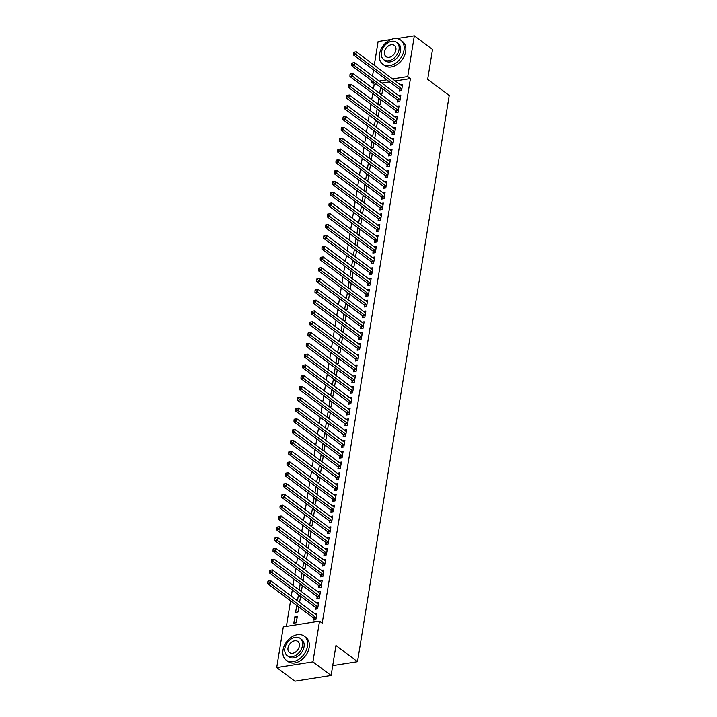 <?xml version="1.0" encoding="UTF-8"?>
<svg xmlns="http://www.w3.org/2000/svg" width="717" height="717" viewBox="0 0 717 717"><rect width="100%" height="100%" fill="white"/><g stroke="black" fill="none" stroke-linecap="round" stroke-linejoin="round"><path stroke-width="1.08" d="M376.093 83.952L374.211 84.248L373.467 88.845M372.706 93.524L371.72 99.636M370.958 104.315L369.972 110.436M369.21 115.105L368.224 121.227M367.462 125.905L366.468 132.018M365.715 136.696L364.72 142.817M363.967 147.487L362.972 153.608M362.219 158.278L361.225 164.399M360.472 169.078L359.477 175.19M358.724 179.868L357.729 185.99M356.976 190.659L355.982 196.781M355.229 201.45L354.234 207.571M353.481 212.25L352.486 218.362M351.733 223.041L350.738 229.162M349.986 233.832L348.991 239.953M348.238 244.622L347.243 250.744M346.49 255.422L345.495 261.535M344.734 266.213L343.748 272.335M342.986 277.004L342 283.125M341.238 287.795L340.252 293.916M339.491 298.595L338.505 304.707M337.743 309.385L336.757 315.507M335.995 320.176L335.009 326.298M334.247 330.967L333.262 337.089M332.5 341.767L331.514 347.879M330.752 352.558L329.766 358.679M329.004 363.349L328.01 369.47M327.257 374.14L326.262 380.261M325.509 384.939L324.514 391.052M323.761 395.73L322.767 401.852M322.014 406.521L321.019 412.642M320.266 417.312L319.271 423.433M318.518 428.112L317.523 434.224M316.771 438.903L315.776 445.024M315.023 449.693L314.028 455.815M313.275 460.484L312.28 466.606M311.528 471.284L310.533 477.397M309.78 482.075L308.785 488.196M308.023 492.866L307.037 498.987M306.276 503.657L305.29 509.778M304.528 514.456L303.542 520.569M302.78 525.247L301.794 531.369M301.032 536.038L300.047 542.16M299.285 546.838L298.299 552.95M297.537 557.629L296.551 563.741M295.789 568.42L294.804 574.541M294.042 579.211L293.056 585.332M292.294 590.01L291.299 596.123M290.546 600.801L286.406 626.371M374.211 84.248L371.514 82.231L371.764 80.716M372.517 76.038L373.512 69.916M374.265 65.247L378.11 41.541L391.061 39.507M396.725 38.619L414.327 35.85L432.512 49.455L427.673 79.354L449.218 95.478L357.514 661.683L335.959 645.56L331.12 675.459L294.902 681.15L276.717 667.545L283.305 626.855L319.531 621.164L312.935 661.854L276.717 667.545M332.724 665.582L357.514 661.683M378.737 104.888L380.207 104.655L381.005 99.726M377.886 104.252L378.809 98.57L379.338 98.48M397.621 100.219L397.335 101.966L399.781 101.581L400.83 95.101L398.491 95.478M375.233 126.479L376.712 126.246L377.509 121.316M374.391 125.842L375.314 120.151L375.842 120.071M394.126 121.809L393.839 123.548L396.286 123.172L397.335 116.692L394.995 117.059M371.738 148.06L373.216 147.827L374.014 142.898M370.895 147.433L371.818 141.742L372.347 141.652M390.631 143.391L390.344 145.139L392.791 144.753L393.839 138.282L391.5 138.65M368.242 169.651L369.721 169.418L370.519 164.489M367.4 169.015L368.314 163.324L368.852 163.243M387.135 164.982L386.848 166.72L389.295 166.344L390.344 159.864L388.005 160.232M364.747 191.233L366.217 191L367.023 186.07M363.904 190.605L364.819 184.914L365.356 184.834M383.64 186.563L383.353 188.311L385.8 187.926L386.848 181.455L384.509 181.822M361.251 212.824L362.721 212.59L363.519 207.661M360.409 212.187L361.323 206.496L361.861 206.415M380.135 208.154L379.858 209.902L382.304 209.516L383.353 203.036L381.014 203.404M357.756 234.405L359.226 234.181L360.024 229.243M356.905 233.778L357.828 228.087L358.366 228.006M376.64 229.736L376.362 231.483L378.809 231.098L379.858 224.627L377.518 224.995M354.261 255.996L355.731 255.763L356.528 250.833M353.409 255.36L354.332 249.668L354.87 249.588M373.145 251.326L372.867 253.074L375.314 252.689L376.362 246.209L374.023 246.576M350.765 277.578L352.235 277.354L353.033 272.415M349.914 276.95L350.837 271.259L351.366 271.178M369.649 272.908L369.372 274.656L371.818 274.27L372.867 267.8L370.528 268.167M347.27 299.168L348.74 298.935L349.538 294.006M346.419 298.532L347.342 292.841L347.87 292.76M366.154 294.499L365.867 296.246L368.323 295.861L369.372 289.381L367.032 289.749M343.775 320.75L345.244 320.526L346.042 315.588M342.923 320.123L343.846 314.431L344.375 314.351M362.659 316.08L362.372 317.828L364.819 317.443L365.867 310.972L363.537 311.339M340.279 342.341L341.749 342.108L342.547 337.178M339.428 341.704L340.351 336.013L340.88 335.932M359.163 337.671L358.876 339.419L361.323 339.033L362.372 332.554L360.033 332.921M336.775 363.922L338.254 363.698L339.051 358.769M335.932 363.295L336.856 357.604L337.384 357.523M355.668 359.253L355.381 361.001L357.828 360.615L358.876 354.144L356.537 354.512M333.28 385.513L334.758 385.28L335.556 380.351M332.437 384.877L333.36 379.185L333.889 379.105M352.172 380.844L351.886 382.591L354.332 382.206L355.381 375.726L353.042 376.093M329.784 407.095L331.263 406.871L332.061 401.941M328.942 406.467L329.856 400.776L330.394 400.695M348.677 402.425L348.39 404.173L350.837 403.788L351.886 397.317L349.546 397.684M326.289 428.685L327.759 428.452L328.565 423.523M325.446 428.049L326.36 422.358L326.898 422.277M345.173 424.016L344.895 425.764L347.342 425.378L348.39 418.898L346.051 419.266M322.793 450.267L324.263 450.043L325.061 445.114M321.942 449.64L322.865 443.948L323.403 443.868M341.677 445.598L341.4 447.345L343.846 446.96L344.895 440.489L342.556 440.856M319.298 471.858L320.768 471.625L321.566 466.695M318.447 471.221L319.37 465.53L319.907 465.45M338.182 467.188L337.904 468.936L340.351 468.551L341.4 462.071L339.06 462.438M315.803 493.439L317.272 493.215L318.07 488.286M314.951 492.812L315.874 487.121L316.412 487.04M334.687 488.77L334.409 490.518L336.856 490.132L337.904 483.661L335.565 484.029M312.307 515.03L313.777 514.797L314.575 509.868M311.456 514.394L312.379 508.712L312.908 508.622M331.191 510.361L330.913 512.108L333.36 511.723L334.409 505.243L332.07 505.61M308.812 536.612L310.282 536.388L311.079 531.458M307.96 535.984L308.884 530.293L309.412 530.213M327.696 531.942L327.409 533.69L329.865 533.305L330.913 526.834L328.574 527.201M305.317 558.202L306.786 557.969L307.584 553.04M304.465 557.566L305.388 551.884L305.917 551.794M324.201 553.533L323.914 555.281L326.36 554.895L327.409 548.415L325.07 548.783M301.821 579.784L303.291 579.56L304.089 574.631M300.97 579.157L301.893 573.466L302.422 573.385M320.705 575.115L320.418 576.862L322.865 576.477L323.914 570.006L321.575 570.373M298.317 601.375L299.796 601.142L300.593 596.212M297.474 600.738L298.397 595.056L298.926 594.967M317.21 596.705L316.923 598.453L319.37 598.068L320.418 591.588L318.079 591.955M293.845 623.118L296.3 622.732L297.349 616.253L294.902 616.638L293.845 623.118M313.714 618.287L313.428 620.035L315.874 619.649L316.923 613.178L314.584 613.546M319.531 621.164L322.22 623.181L410.429 78.556L395.246 80.94M389.456 81.855L381.883 83.047M315.462 607.496L315.175 609.244L317.622 608.858L318.671 602.379L316.331 602.746M298.774 607.433L296.65 605.847L295.601 612.318L298.048 611.933L298.846 607.003M296.65 605.847L297.179 605.757M318.957 585.914L318.671 587.653L321.117 587.277L322.166 580.797L319.827 581.164M300.065 590.584L301.543 590.351L302.341 585.422M299.222 589.948L300.145 584.256L300.674 584.176M322.453 564.324L322.166 566.072L324.613 565.686L325.661 559.206L323.322 559.574M303.569 568.993L305.039 568.76L305.836 563.831M302.717 568.357L303.641 562.675L304.169 562.585M325.948 542.733L325.661 544.481L328.108 544.095L329.166 537.625L326.827 537.992M307.064 547.412L308.534 547.179L309.332 542.249M306.213 546.775L307.136 541.084L307.665 541.003M329.444 521.151L329.157 522.899L331.613 522.514L332.661 516.034L330.322 516.401M310.56 525.821L312.029 525.588L312.827 520.659M309.708 525.185L310.631 519.502L311.16 519.413M332.939 499.561L332.661 501.308L335.108 500.923L336.156 494.452L333.817 494.82M314.055 504.239L315.525 504.006L316.322 499.077M313.204 503.603L314.127 497.912L314.664 497.831M336.434 477.979L336.156 479.727L338.603 479.341L339.652 472.862L337.313 473.229M317.55 482.649L319.02 482.416L319.818 477.486M316.699 482.012L317.622 476.33L318.16 476.24M339.93 456.388L339.652 458.136L342.099 457.751L343.147 451.28L340.808 451.647M321.046 461.067L322.516 460.834L323.313 455.904M320.194 460.431L321.117 454.739L321.655 454.659M343.425 434.807L343.147 436.554L345.594 436.169L346.643 429.689L344.303 430.057M324.541 439.476L326.011 439.243L326.809 434.314M323.699 438.84L324.613 433.158L325.151 433.068M346.929 413.216L346.643 414.964L349.089 414.578L350.138 408.107L347.799 408.475M328.036 417.894L329.506 417.661L330.313 412.732M327.194 417.258L328.108 411.567L328.646 411.486M350.425 391.634L350.138 393.382L352.585 392.997L353.633 386.517L351.294 386.884M331.532 396.304L333.011 396.071L333.808 391.141M330.689 395.667L331.613 389.985L332.141 389.896M353.92 370.044L353.633 371.791L356.08 371.406L357.129 364.935L354.79 365.303M335.027 374.722L336.506 374.489L337.304 369.56M334.185 374.086L335.108 368.395L335.637 368.314M357.416 348.462L357.129 350.21L359.575 349.824L360.624 343.344L358.285 343.712M338.532 353.131L340.001 352.898L340.799 347.969M337.68 352.495L338.603 346.813L339.132 346.723M360.911 326.871L360.624 328.619L363.071 328.234L364.119 321.763L361.78 322.13M342.027 331.55L343.497 331.317L344.294 326.387M341.175 330.913L342.099 325.222L342.627 325.142M364.406 305.29L364.119 307.037L366.575 306.652L367.624 300.172L365.285 300.54M345.522 309.959L346.992 309.726L347.79 304.797M344.671 309.323L345.594 303.641L346.123 303.551M367.902 283.699L367.624 285.447L370.071 285.061L371.119 278.59L368.78 278.958M349.018 288.377L350.488 288.144L351.285 283.215M348.166 287.741L349.089 282.05L349.618 281.969M371.397 262.117L371.119 263.865L373.566 263.48L374.615 257L372.275 257.367M352.513 266.787L353.983 266.554L354.781 261.624M351.662 266.15L352.585 260.468L353.123 260.379M374.892 240.527L374.615 242.274L377.061 241.889L378.11 235.418L375.771 235.785M356.008 245.205L357.478 244.972L358.276 240.043M355.157 244.569L356.08 238.878L356.618 238.797M378.388 218.945L378.11 220.693L380.557 220.307L381.605 213.827L379.266 214.195M359.504 223.614L360.974 223.381L361.771 218.452M358.652 222.978L359.575 217.296L360.113 217.206M381.883 197.354L381.605 199.102L384.052 198.717L385.101 192.246L382.761 192.613M362.999 202.033L364.469 201.8L365.267 196.87M362.157 201.396L363.071 195.705L363.609 195.624M385.387 175.773L385.101 177.52L387.547 177.135L388.596 170.655L386.257 171.022M366.495 180.442L367.964 180.209L368.771 175.28M365.652 179.806L366.566 174.123L367.104 174.034M388.883 154.182L388.596 155.93L391.043 155.544L392.091 149.073L389.752 149.441M369.99 158.86L371.469 158.627L372.266 153.698M369.147 158.224L370.071 152.533L370.599 152.452M392.378 132.6L392.091 134.348L394.538 133.962L395.587 127.483L393.248 127.85M373.485 137.27L374.964 137.037L375.762 132.107M372.643 136.633L373.566 130.951L374.095 130.861M395.874 111.01L395.587 112.757L398.034 112.372L399.082 105.901L396.743 106.268M376.99 115.688L378.459 115.455L379.257 110.526M376.138 115.052L377.061 109.36L377.59 109.28M399.369 89.428L399.082 91.176L401.529 90.79L402.578 84.31L400.238 84.678M380.485 94.097L381.955 93.864L382.753 88.935M379.634 93.461L380.557 87.779L381.085 87.689M414.327 35.85L407.74 76.54L392.558 78.924M386.768 79.838L379.185 81.03M373.396 81.935L371.514 82.231M331.12 675.459L312.935 661.854M410.429 78.556L407.74 76.54M297.026 618.233L294.902 616.638M300.522 596.643L298.397 595.056M302.269 585.852L300.145 584.256M304.017 575.061L301.893 573.466M305.765 564.261L303.641 562.675M307.512 553.47L305.388 551.884M309.26 542.679L307.136 541.084M311.008 531.889L308.884 530.293M312.755 521.089L310.631 519.502M314.503 510.298L312.379 508.712M316.251 499.507L314.127 497.912M317.998 488.716L315.874 487.121M319.746 477.916L317.622 476.33M321.503 467.126L319.37 465.53M323.25 456.335L321.117 454.739M324.998 445.544L322.865 443.948M326.746 434.744L324.613 433.158M328.494 423.953L326.36 422.358M330.241 413.162L328.108 411.567M331.989 402.371L329.856 400.776M333.737 391.572L331.613 389.985M335.484 380.781L333.36 379.185M337.232 369.99L335.108 368.395M338.98 359.199L336.856 357.604M340.727 348.399L338.603 346.813M342.475 337.608L340.351 336.013M344.223 326.818L342.099 325.222M345.97 316.027L343.846 314.431M347.718 305.227L345.594 303.641M349.466 294.436L347.342 292.841M351.213 283.645L349.089 282.05M352.961 272.845L350.837 271.259M354.709 262.055L352.585 260.468M356.457 251.264L354.332 249.668M358.213 240.473L356.08 238.878M359.961 229.673L357.828 228.087M361.709 218.882L359.575 217.296M363.456 208.091L361.323 206.496M365.204 197.3L363.071 195.705M366.952 186.501L364.819 184.914M368.699 175.71L366.566 174.123M370.447 164.919L368.314 163.324M372.195 154.128L370.071 152.533M373.942 143.328L371.818 141.742M375.69 132.537L373.566 130.951M377.438 121.747L375.314 120.151M379.185 110.956L377.061 109.36M380.933 100.156L378.809 98.57M382.681 89.365L380.557 87.779M316.161 617.902L316.072 617.767A1.201 0.681 81.1 0 0 315.83 617.498L270.237 583.387L270.676 580.689L316.269 614.801A1.201 0.681 81.1 0 0 316.529 614.917L316.645 614.926M314.709 619.838L313.625 618.153A1.201 0.681 81.1 0 0 313.383 617.884L267.791 583.772L270.237 583.387L268.758 582.043L268.938 580.958L267.952 581.12L267.782 582.195L268.758 582.043M267.782 582.195L267.791 583.772M270.676 580.689L268.938 580.958M317.909 607.111L317.819 606.976A1.201 0.681 81.1 0 0 317.577 606.707L271.985 572.596L272.424 569.898L318.016 604.01A1.201 0.681 81.1 0 0 318.276 604.117L318.393 604.126M316.457 609.047L315.372 607.362A1.201 0.681 81.1 0 0 315.13 607.093L269.538 572.982L271.985 572.596L270.506 571.252L270.685 570.167L269.7 570.32L269.529 571.404L270.506 571.252M269.529 571.404L269.538 572.982M272.424 569.898L270.685 570.167M319.657 596.32L319.567 596.177A1.201 0.681 81.1 0 0 319.325 595.917L273.733 561.805L274.172 559.108L319.764 593.219A1.201 0.681 81.1 0 0 320.033 593.326L320.14 593.335M318.205 598.247L317.12 596.562A1.201 0.681 81.1 0 0 316.878 596.302L271.286 562.191L273.733 561.805L272.254 560.452L272.433 559.377L271.456 559.529L271.277 560.604L272.254 560.452M271.277 560.604L271.286 562.191M274.172 559.108L272.433 559.377M307.476 646.259A15.012 10.719 -53.2 0 0 304.232 636.167A15.012 10.719 -53.2 0 0 291.649 637.019A15.012 10.719 -53.2 0 0 283 650.104A15.012 10.719 -53.2 0 0 286.244 660.205A15.012 10.719 -53.2 0 0 298.819 659.344A15.012 10.719 -53.2 0 0 307.476 646.259M286.244 660.205L287.929 661.468A15.012 10.719 -53.2 0 0 300.504 660.608A15.012 10.719 -53.2 0 0 309.152 647.523A15.012 10.719 -53.2 0 0 305.917 637.422L304.232 636.167M300.163 638.372L301.714 639.528A10.809 7.717 126.8 0 1 304.044 646.797A10.809 7.717 126.8 0 1 297.815 656.225A10.809 7.717 126.8 0 1 288.763 656.844L287.212 655.679A10.809 7.717 -53.2 0 0 296.264 655.06A10.809 7.717 -53.2 0 0 302.493 645.641A10.809 7.717 -53.2 0 0 300.163 638.372A10.809 7.717 -53.2 0 0 291.102 638.99A10.809 7.717 -53.2 0 0 284.873 648.41A10.809 7.717 -53.2 0 0 287.212 655.679M288.01 647.917A6.964 4.974 -53.2 0 0 289.516 652.604A6.964 4.974 -53.2 0 0 295.35 652.201A6.964 4.974 -53.2 0 0 299.365 646.134A6.964 4.974 -53.2 0 0 297.86 641.446A6.964 4.974 -53.2 0 0 292.025 641.849A6.964 4.974 -53.2 0 0 288.01 647.917M404.003 50.262A15.012 10.719 -53.2 0 0 400.758 40.17A15.012 10.719 -53.2 0 0 388.184 41.021A15.012 10.719 -53.2 0 0 379.526 54.116A15.012 10.719 -53.2 0 0 382.77 64.207A15.012 10.719 -53.2 0 0 395.354 63.347A15.012 10.719 -53.2 0 0 404.003 50.262M382.77 64.207L384.455 65.471A15.012 10.719 -53.2 0 0 397.039 64.611A15.012 10.719 -53.2 0 0 405.688 51.525A15.012 10.719 -53.2 0 0 402.443 41.425L400.758 40.17M396.689 42.375L398.24 43.531A10.809 7.717 126.8 0 1 400.579 50.799A10.809 7.717 126.8 0 1 394.35 60.228A10.809 7.717 126.8 0 1 385.289 60.846L383.738 59.681A10.809 7.717 -53.2 0 0 392.799 59.063A10.809 7.717 -53.2 0 0 399.028 49.643A10.809 7.717 -53.2 0 0 396.689 42.375A10.809 7.717 -53.2 0 0 387.637 42.993A10.809 7.717 -53.2 0 0 381.408 52.413A10.809 7.717 -53.2 0 0 383.738 59.681M384.536 51.92A6.964 4.974 -53.2 0 0 386.042 56.607A6.964 4.974 -53.2 0 0 391.885 56.213A6.964 4.974 -53.2 0 0 395.892 50.136A6.964 4.974 -53.2 0 0 394.395 45.449A6.964 4.974 -53.2 0 0 388.551 45.852A6.964 4.974 -53.2 0 0 384.536 51.92M321.404 585.529L321.315 585.386A1.201 0.681 81.1 0 0 321.073 585.126L275.48 551.014L275.92 548.308L321.512 582.419A1.201 0.681 81.1 0 0 321.781 582.536L321.888 582.545M319.952 587.456L318.868 585.771A1.201 0.681 81.1 0 0 318.626 585.502L273.034 551.391L275.48 551.014L274.002 549.661L274.181 548.586L273.204 548.738L273.025 549.814L274.002 549.661M273.025 549.814L273.034 551.391M275.92 548.308L274.181 548.586M323.152 574.729L323.062 574.595A1.201 0.681 81.1 0 0 322.82 574.326L277.228 540.215L277.667 537.517L323.259 571.628A1.201 0.681 81.1 0 0 323.528 571.736L323.636 571.754M321.7 576.665L320.616 574.98A1.201 0.681 81.1 0 0 320.374 574.711L274.781 540.6L277.228 540.215L275.749 538.87L275.928 537.786L274.952 537.938L274.772 539.023L275.749 538.87M274.772 539.023L274.781 540.6M277.667 537.517L275.928 537.786M324.9 563.938L324.81 563.804A1.201 0.681 81.1 0 0 324.568 563.535L278.976 529.424L279.415 526.726L325.007 560.837A1.201 0.681 81.1 0 0 325.276 560.945L325.384 560.954M323.448 565.874L322.363 564.189A1.201 0.681 81.1 0 0 322.121 563.921L276.529 529.809L278.976 529.424L277.497 528.071L277.676 526.995L276.699 527.147L276.52 528.232L277.497 528.071M276.52 528.232L276.529 529.809M279.415 526.726L277.676 526.995M326.647 553.148L326.558 553.004A1.201 0.681 81.1 0 0 326.316 552.744L280.723 518.633L281.163 515.935L326.755 550.047A1.201 0.681 81.1 0 0 327.024 550.154L327.131 550.163M325.195 555.075L324.111 553.39A1.201 0.681 81.1 0 0 323.869 553.13L278.277 519.018L280.723 518.633L279.245 517.28L279.424 516.204L278.447 516.357L278.268 517.432L279.245 517.28M278.268 517.432L278.277 519.018M281.163 515.935L279.424 516.204M328.395 542.357L328.305 542.213A1.201 0.681 81.1 0 0 328.072 541.953L282.471 507.833L282.91 505.135L328.503 539.247A1.201 0.681 81.1 0 0 328.771 539.363L328.879 539.372M326.943 544.284L325.859 542.599A1.201 0.681 81.1 0 0 325.617 542.33L280.024 508.219L282.471 507.833L280.992 506.489L281.172 505.413L280.195 505.566L280.015 506.641L280.992 506.489M280.015 506.641L280.024 508.219M282.91 505.135L281.172 505.413M330.143 531.557L330.053 531.422A1.201 0.681 81.1 0 0 329.82 531.154L284.219 497.042L284.658 494.345L330.25 528.456A1.201 0.681 81.1 0 0 330.519 528.563L330.627 528.581M328.691 533.493L327.606 531.808A1.201 0.681 81.1 0 0 327.373 531.539L281.772 497.428L284.219 497.042L282.749 495.698L282.919 494.613L281.942 494.766L281.763 495.85L282.749 495.698M281.763 495.85L281.772 497.428M284.658 494.345L282.919 494.613M331.89 520.766L331.801 520.632A1.201 0.681 81.1 0 0 331.568 520.363L285.975 486.251L286.406 483.554L331.998 517.665A1.201 0.681 81.1 0 0 332.267 517.773L332.374 517.782M330.438 522.702L329.354 521.017A1.201 0.681 81.1 0 0 329.121 520.748L283.52 486.637L285.975 486.251L284.497 484.898L284.667 483.823L283.69 483.975L283.511 485.059L284.497 484.898M283.511 485.059L283.52 486.637M286.406 483.554L284.667 483.823M333.638 509.975L333.548 509.832A1.201 0.681 81.1 0 0 333.315 509.572L287.723 475.461L288.153 472.763L333.746 506.874A1.201 0.681 81.1 0 0 334.014 506.982L334.122 506.991M332.186 511.902L331.102 510.217A1.201 0.681 81.1 0 0 330.869 509.957L285.276 475.846L287.723 475.461L286.244 474.107L286.415 473.032L285.438 473.184L285.258 474.26L286.244 474.107M285.258 474.26L285.276 475.846M288.153 472.763L286.415 473.032M335.386 499.184L335.296 499.041A1.201 0.681 81.1 0 0 335.063 498.772L289.471 464.661L289.901 461.963L335.493 496.074A1.201 0.681 81.1 0 0 335.762 496.191L335.87 496.2M333.934 501.111L332.849 499.426A1.201 0.681 81.1 0 0 332.616 499.157L287.024 465.046L289.471 464.661L287.992 463.316L288.162 462.241L287.185 462.393L287.006 463.469L287.992 463.316M287.006 463.469L287.024 465.046M289.901 461.963L288.162 462.241M337.133 488.385L337.044 488.25A1.201 0.681 81.1 0 0 336.811 487.981L291.219 453.87L291.649 451.172L337.25 485.284A1.201 0.681 81.1 0 0 337.51 485.391L337.617 485.409M335.681 490.32L334.597 488.636A1.201 0.681 81.1 0 0 334.364 488.367L288.772 454.255L291.219 453.87L289.74 452.526L289.91 451.441L288.933 451.593L288.754 452.678L289.74 452.526M288.754 452.678L288.772 454.255M291.649 451.172L289.91 451.441M338.881 477.594L338.791 477.459A1.201 0.681 81.1 0 0 338.558 477.19L292.966 443.079L293.396 440.381L338.998 474.493A1.201 0.681 81.1 0 0 339.258 474.6L339.365 474.609M337.429 479.521L336.345 477.845A1.201 0.681 81.1 0 0 336.112 477.576L290.519 443.464L292.966 443.079L291.487 441.726L291.658 440.65L290.681 440.803L290.51 441.887L291.487 441.726M290.51 441.887L290.519 443.464M293.396 440.381L291.658 440.65M340.629 466.803L340.548 466.659A1.201 0.681 81.1 0 0 340.306 466.4L294.714 432.288L295.153 429.591L340.745 463.702A1.201 0.681 81.1 0 0 341.005 463.809L341.113 463.818M339.177 468.73L338.092 467.045A1.201 0.681 81.1 0 0 337.859 466.785L292.267 432.674L294.714 432.288L293.235 430.935L293.405 429.859L292.428 430.012L292.258 431.087L293.235 430.935M292.258 431.087L292.267 432.674M295.153 429.591L293.405 429.859M342.376 456.012L342.296 455.869A1.201 0.681 81.1 0 0 342.054 455.6L296.462 421.488L296.901 418.791L342.493 452.902A1.201 0.681 81.1 0 0 342.753 453.019L342.86 453.027M340.925 457.939L339.84 456.254A1.201 0.681 81.1 0 0 339.607 455.985L294.015 421.874L296.462 421.488L294.983 420.144L295.153 419.069L294.176 419.221L294.006 420.296L294.983 420.144M294.006 420.296L294.015 421.874M296.901 418.791L295.153 419.069M344.124 445.212L344.043 445.078A1.201 0.681 81.1 0 0 343.802 444.809L298.209 410.698L298.648 408L344.241 442.111A1.201 0.681 81.1 0 0 344.501 442.219L344.608 442.237M342.672 447.148L341.597 445.463A1.201 0.681 81.1 0 0 341.355 445.194L295.762 411.083L298.209 410.698L296.73 409.353L296.901 408.269L295.924 408.421L295.754 409.506L296.73 409.353M295.754 409.506L295.762 411.083M298.648 408L296.901 408.269M345.881 434.421L345.791 434.287A1.201 0.681 81.1 0 0 345.549 434.018L299.957 399.907L300.396 397.209L345.988 431.32A1.201 0.681 81.1 0 0 346.248 431.428L346.356 431.437M344.42 436.348L343.344 434.672A1.201 0.681 81.1 0 0 343.102 434.403L297.51 400.292L299.957 399.907L298.478 398.553L298.648 397.478L297.672 397.63L297.501 398.715L298.478 398.553M297.501 398.715L297.51 400.292M300.396 397.209L298.648 397.478M347.628 423.63L347.539 423.487A1.201 0.681 81.1 0 0 347.297 423.227L301.705 389.116L302.144 386.418L347.736 420.529A1.201 0.681 81.1 0 0 347.996 420.637L348.103 420.646M346.168 425.557L345.092 423.872A1.201 0.681 81.1 0 0 344.85 423.613L299.258 389.501L301.705 389.116L300.226 387.763L300.396 386.687L299.419 386.839L299.249 387.915L300.226 387.763M299.249 387.915L299.258 389.501M302.144 386.418L300.396 386.687M349.376 412.84L349.287 412.696A1.201 0.681 81.1 0 0 349.045 412.427L303.452 378.316L303.891 375.618L349.484 409.73A1.201 0.681 81.1 0 0 349.744 409.846L349.851 409.855M347.915 414.767L346.84 413.082A1.201 0.681 81.1 0 0 346.598 412.813L301.006 378.701L303.452 378.316L301.974 376.972L302.153 375.887L301.167 376.049L300.997 377.124L301.974 376.972M300.997 377.124L301.006 378.701M303.891 375.618L302.153 375.887M351.124 402.04L351.034 401.905A1.201 0.681 81.1 0 0 350.792 401.637L305.2 367.525L305.639 364.828L351.231 398.939A1.201 0.681 81.1 0 0 351.491 399.046L351.608 399.064M349.663 403.976L348.587 402.291A1.201 0.681 81.1 0 0 348.345 402.022L302.753 367.911L305.2 367.525L303.721 366.181L303.9 365.096L302.915 365.249L302.744 366.333L303.721 366.181M302.744 366.333L302.753 367.911M305.639 364.828L303.9 365.096M352.872 391.249L352.782 391.115A1.201 0.681 81.1 0 0 352.54 390.846L306.948 356.734L307.387 354.037L352.979 388.148A1.201 0.681 81.1 0 0 353.239 388.255L353.356 388.264M351.42 393.176L350.335 391.5A1.201 0.681 81.1 0 0 350.093 391.231L304.501 357.12L306.948 356.734L305.469 355.381L305.648 354.306L304.662 354.458L304.492 355.542L305.469 355.381M304.492 355.542L304.501 357.12M307.387 354.037L305.648 354.306M354.619 380.458L354.53 380.315A1.201 0.681 81.1 0 0 354.288 380.055L308.695 345.944L309.135 343.246L354.727 377.357A1.201 0.681 81.1 0 0 354.987 377.465L355.103 377.474M353.167 382.385L352.083 380.7A1.201 0.681 81.1 0 0 351.841 380.44L306.249 346.329L308.695 345.944L307.217 344.59L307.396 343.515L306.41 343.667L306.24 344.743L307.217 344.59M306.24 344.743L306.249 346.329M309.135 343.246L307.396 343.515M356.367 369.658L356.277 369.524A1.201 0.681 81.1 0 0 356.035 369.255L310.443 335.144L310.882 332.446L356.474 366.557A1.201 0.681 81.1 0 0 356.743 366.674L356.851 366.683M354.915 371.594L353.831 369.909A1.201 0.681 81.1 0 0 353.589 369.64L307.996 335.529L310.443 335.144L308.964 333.799L309.144 332.715L308.158 332.876L307.987 333.952L308.964 333.799M307.987 333.952L307.996 335.529M310.882 332.446L309.144 332.715M358.115 358.867L358.025 358.733A1.201 0.681 81.1 0 0 357.783 358.464L312.191 324.353L312.63 321.655L358.222 355.766A1.201 0.681 81.1 0 0 358.491 355.874L358.599 355.892M356.663 360.803L355.578 359.118A1.201 0.681 81.1 0 0 355.336 358.85L309.744 324.738L312.191 324.353L310.712 323.008L310.891 321.924L309.914 322.076L309.735 323.161L310.712 323.008M309.735 323.161L309.744 324.738M312.63 321.655L310.891 321.924M359.862 348.077L359.773 347.942A1.201 0.681 81.1 0 0 359.531 347.673L313.938 313.562L314.378 310.864L359.97 344.976A1.201 0.681 81.1 0 0 360.239 345.083L360.346 345.092M358.41 350.004L357.326 348.328A1.201 0.681 81.1 0 0 357.084 348.059L311.492 313.947L313.938 313.562L312.46 312.209L312.639 311.133L311.662 311.286L311.483 312.37L312.46 312.209M311.483 312.37L311.492 313.947M314.378 310.864L312.639 311.133M361.61 337.286L361.52 337.142A1.201 0.681 81.1 0 0 361.278 336.882L315.686 302.771L316.125 300.073L361.718 334.185A1.201 0.681 81.1 0 0 361.986 334.292L362.094 334.301M360.158 339.213L359.074 337.528A1.201 0.681 81.1 0 0 358.832 337.268L313.239 303.157L315.686 302.771L314.207 301.418L314.387 300.342L313.41 300.495L313.23 301.57L314.207 301.418M313.23 301.57L313.239 303.157M316.125 300.073L314.387 300.342M363.358 326.486L363.268 326.352A1.201 0.681 81.1 0 0 363.026 326.083L317.434 291.971L317.873 289.274L363.465 323.385A1.201 0.681 81.1 0 0 363.734 323.501L363.842 323.51M361.906 328.422L360.821 326.737A1.201 0.681 81.1 0 0 360.579 326.468L314.987 292.357L317.434 291.971L315.955 290.627L316.134 289.543L315.157 289.704L314.978 290.779L315.955 290.627M314.978 290.779L314.987 292.357M317.873 289.274L316.134 289.543M365.105 315.695L365.016 315.561A1.201 0.681 81.1 0 0 364.783 315.292L319.182 281.181L319.621 278.483L365.213 312.594A1.201 0.681 81.1 0 0 365.482 312.702L365.589 312.72M363.653 317.631L362.569 315.946A1.201 0.681 81.1 0 0 362.327 315.677L316.735 281.566L319.182 281.181L317.703 279.836L317.882 278.752L316.905 278.904L316.726 279.988L317.703 279.836M316.726 279.988L316.735 281.566M319.621 278.483L317.882 278.752M366.853 304.904L366.763 304.77A1.201 0.681 81.1 0 0 366.53 304.501L320.929 270.39L321.368 267.692L366.961 301.803A1.201 0.681 81.1 0 0 367.229 301.911L367.337 301.92M365.401 306.831L364.317 305.155A1.201 0.681 81.1 0 0 364.075 304.886L318.482 270.775L320.929 270.39L319.45 269.036L319.63 267.961L318.653 268.113L318.473 269.198L319.45 269.036M318.473 269.198L318.482 270.775M321.368 267.692L319.63 267.961M368.601 294.113L368.511 293.97A1.201 0.681 81.1 0 0 368.278 293.71L322.686 259.599L323.116 256.901L368.708 291.012A1.201 0.681 81.1 0 0 368.977 291.12L369.085 291.129M367.149 296.04L366.064 294.355A1.201 0.681 81.1 0 0 365.831 294.095L320.23 259.984L322.686 259.599L321.207 258.245L321.377 257.17L320.4 257.322L320.221 258.398L321.207 258.245M320.221 258.398L320.23 259.984M323.116 256.901L321.377 257.17M370.348 283.314L370.259 283.179A1.201 0.681 81.1 0 0 370.026 282.91L324.434 248.799L324.864 246.101L370.456 280.213A1.201 0.681 81.1 0 0 370.725 280.329L370.832 280.338M368.897 285.249L367.812 283.565A1.201 0.681 81.1 0 0 367.579 283.296L321.978 249.184L324.434 248.799L322.955 247.455L323.125 246.37L322.148 246.531L321.969 247.607L322.955 247.455M321.969 247.607L321.978 249.184M324.864 246.101L323.125 246.37M372.096 272.523L372.006 272.388A1.201 0.681 81.1 0 0 371.773 272.119L326.181 238.008L326.611 235.31L372.204 269.422A1.201 0.681 81.1 0 0 372.473 269.529L372.58 269.538M370.644 274.459L369.56 272.774A1.201 0.681 81.1 0 0 369.327 272.505L323.734 238.394L326.181 238.008L324.702 236.664L324.873 235.579L323.896 235.732L323.717 236.816L324.702 236.664M323.717 236.816L323.734 238.394M326.611 235.31L324.873 235.579M373.844 261.732L373.754 261.597A1.201 0.681 81.1 0 0 373.521 261.329L327.929 227.217L328.359 224.52L373.96 258.631A1.201 0.681 81.1 0 0 374.22 258.738L374.328 258.747M372.392 263.659L371.307 261.983A1.201 0.681 81.1 0 0 371.074 261.714L325.482 227.603L327.929 227.217L326.45 225.864L326.62 224.788L325.643 224.941L325.464 226.025L326.45 225.864M325.464 226.025L325.482 227.603M328.359 224.52L326.62 224.788M375.591 250.941L375.502 250.798A1.201 0.681 81.1 0 0 375.269 250.538L329.677 216.426L330.107 213.729L375.708 247.84A1.201 0.681 81.1 0 0 375.968 247.948L376.075 247.957M374.14 252.868L373.055 251.183A1.201 0.681 81.1 0 0 372.822 250.923L327.23 216.812L329.677 216.426L328.198 215.073L328.368 213.998L327.391 214.15L327.221 215.225L328.198 215.073M327.221 215.225L327.23 216.812M330.107 213.729L328.368 213.998M377.339 240.141L377.25 240.007A1.201 0.681 81.1 0 0 377.017 239.738L331.424 205.627L331.863 202.929L377.456 237.04A1.201 0.681 81.1 0 0 377.716 237.157L377.823 237.166M375.887 242.077L374.803 240.392A1.201 0.681 81.1 0 0 374.57 240.123L328.978 206.012L331.424 205.627L329.945 204.282L330.116 203.198L329.139 203.359L328.969 204.435L329.945 204.282M328.969 204.435L328.978 206.012M331.863 202.929L330.116 203.198M379.087 229.35L379.006 229.216A1.201 0.681 81.1 0 0 378.764 228.947L333.172 194.836L333.611 192.138L379.203 226.249A1.201 0.681 81.1 0 0 379.463 226.357L379.571 226.366M377.635 231.286L376.55 229.601A1.201 0.681 81.1 0 0 376.317 229.332L330.725 195.221L333.172 194.836L331.693 193.491L331.863 192.407L330.887 192.559L330.716 193.644L331.693 193.491M330.716 193.644L330.725 195.221M333.611 192.138L331.863 192.407M380.835 218.56L380.754 218.425A1.201 0.681 81.1 0 0 380.512 218.156L334.92 184.045L335.359 181.347L380.951 215.459A1.201 0.681 81.1 0 0 381.211 215.566L381.319 215.575M379.383 220.486L378.307 218.802A1.201 0.681 81.1 0 0 378.065 218.542L332.473 184.43L334.92 184.045L333.441 182.692L333.611 181.616L332.634 181.768L332.464 182.844L333.441 182.692M332.464 182.844L332.473 184.43M335.359 181.347L333.611 181.616M382.582 207.769L382.502 207.625A1.201 0.681 81.1 0 0 382.26 207.365L336.667 173.254L337.107 170.556L382.699 204.668A1.201 0.681 81.1 0 0 382.959 204.775L383.066 204.784M381.13 209.696L380.055 208.011A1.201 0.681 81.1 0 0 379.813 207.751L334.221 173.639L336.667 173.254L335.189 171.901L335.359 170.825L334.382 170.978L334.212 172.053L335.189 171.901M334.212 172.053L334.221 173.639M337.107 170.556L335.359 170.825M384.339 196.969L384.249 196.834A1.201 0.681 81.1 0 0 384.007 196.566L338.415 162.454L338.854 159.757L384.446 193.868A1.201 0.681 81.1 0 0 384.706 193.984L384.814 193.993M382.878 198.905L381.803 197.22A1.201 0.681 81.1 0 0 381.561 196.951L335.968 162.84L338.415 162.454L336.936 161.11L337.107 160.025L336.13 160.187L335.959 161.262L336.936 161.11M335.959 161.262L335.968 162.84M338.854 159.757L337.107 160.025M386.087 186.178L385.997 186.044A1.201 0.681 81.1 0 0 385.755 185.775L340.163 151.663L340.602 148.966L386.194 183.077A1.201 0.681 81.1 0 0 386.454 183.185L386.562 183.194M384.626 188.114L383.55 186.429A1.201 0.681 81.1 0 0 383.308 186.16L337.716 152.049L340.163 151.663L338.684 150.319L338.863 149.235L337.877 149.387L337.707 150.471L338.684 150.319M337.707 150.471L337.716 152.049M340.602 148.966L338.863 149.235M387.834 175.387L387.745 175.253A1.201 0.681 81.1 0 0 387.503 174.984L341.91 140.873L342.35 138.175L387.942 172.286A1.201 0.681 81.1 0 0 388.202 172.394L388.318 172.403M386.373 177.314L385.298 175.629A1.201 0.681 81.1 0 0 385.056 175.369L339.464 141.258L341.91 140.873L340.432 139.519L340.611 138.444L339.625 138.596L339.455 139.672L340.432 139.519M339.455 139.672L339.464 141.258M342.35 138.175L340.611 138.444M389.582 164.596L389.492 164.453A1.201 0.681 81.1 0 0 389.25 164.193L343.658 130.082L344.097 127.384L389.69 161.495A1.201 0.681 81.1 0 0 389.949 161.603L390.066 161.612M388.13 166.523L387.046 164.838A1.201 0.681 81.1 0 0 386.804 164.578L341.211 130.467L343.658 130.082L342.179 128.728L342.359 127.653L341.373 127.805L341.202 128.881L342.179 128.728M341.202 128.881L341.211 130.467M344.097 127.384L342.359 127.653M391.33 153.796L391.24 153.662A1.201 0.681 81.1 0 0 390.998 153.393L345.406 119.282L345.845 116.584L391.437 150.695A1.201 0.681 81.1 0 0 391.697 150.812L391.814 150.821M389.878 155.732L388.793 154.047A1.201 0.681 81.1 0 0 388.551 153.779L342.959 119.667L345.406 119.282L343.927 117.938L344.106 116.853L343.12 117.014L342.95 118.09L343.927 117.938M342.95 118.09L342.959 119.667M345.845 116.584L344.106 116.853M393.077 143.006L392.988 142.871A1.201 0.681 81.1 0 0 392.746 142.602L347.153 108.491L347.593 105.793L393.185 139.905A1.201 0.681 81.1 0 0 393.445 140.012L393.561 140.021M391.625 144.942L390.541 143.257A1.201 0.681 81.1 0 0 390.299 142.988L344.707 108.876L347.153 108.491L345.675 107.147L345.854 106.062L344.868 106.215L344.698 107.299L345.675 107.147M344.698 107.299L344.707 108.876M347.593 105.793L345.854 106.062M394.825 132.215L394.735 132.08A1.201 0.681 81.1 0 0 394.493 131.811L348.901 97.7L349.34 95.002L394.933 129.114A1.201 0.681 81.1 0 0 395.201 129.221L395.309 129.23M393.373 134.142L392.289 132.457A1.201 0.681 81.1 0 0 392.047 132.197L346.454 98.086L348.901 97.7L347.422 96.347L347.602 95.271L346.625 95.424L346.445 96.499L347.422 96.347M346.445 96.499L346.454 98.086M349.34 95.002L347.602 95.271M396.573 121.424L396.483 121.281A1.201 0.681 81.1 0 0 396.241 121.021L350.649 86.909L351.088 84.203L396.68 118.323A1.201 0.681 81.1 0 0 396.949 118.43L397.057 118.439M395.121 123.351L394.036 121.666A1.201 0.681 81.1 0 0 393.794 121.397L348.202 87.286L350.649 86.909L349.17 85.556L349.349 84.481L348.372 84.633L348.193 85.708L349.17 85.556M348.193 85.708L348.202 87.286M351.088 84.203L349.349 84.481M398.32 110.624L398.231 110.49A1.201 0.681 81.1 0 0 397.989 110.221L352.397 76.11L352.836 73.412L398.428 107.523A1.201 0.681 81.1 0 0 398.697 107.64L398.804 107.649M396.868 112.56L395.784 110.875A1.201 0.681 81.1 0 0 395.542 110.606L349.95 76.495L352.397 76.11L350.918 74.765L351.097 73.681L350.12 73.842L349.941 74.918L350.918 74.765M349.941 74.918L349.95 76.495M352.836 73.412L351.097 73.681M400.068 99.833L399.978 99.699A1.201 0.681 81.1 0 0 399.736 99.43L354.144 65.319L354.583 62.621L400.176 96.732A1.201 0.681 81.1 0 0 400.445 96.84L400.552 96.849M398.616 101.769L397.532 100.084A1.201 0.681 81.1 0 0 397.29 99.815L351.697 65.704L354.144 65.319L352.665 63.974L352.845 62.89L351.868 63.042L351.688 64.127L352.665 63.974M351.688 64.127L351.697 65.704M354.583 62.621L352.845 62.89M401.816 89.042L401.726 88.899A1.201 0.681 81.1 0 0 401.484 88.639L355.892 54.528L356.331 51.83L401.923 85.941A1.201 0.681 81.1 0 0 402.192 86.049L402.3 86.058M400.364 90.969L399.279 89.284A1.201 0.681 81.1 0 0 399.037 89.025L353.445 54.913L355.892 54.528L354.413 53.175L354.592 52.099L353.615 52.251L353.436 53.327L354.413 53.175M353.436 53.327L353.445 54.913M356.331 51.83L354.592 52.099M316.072 617.767L313.625 618.153M315.83 617.498L313.383 617.884M317.819 606.976L315.372 607.362M317.577 606.707L315.13 607.093M319.567 596.177L317.12 596.562M319.325 595.917L316.878 596.302M321.315 585.386L318.868 585.771M321.073 585.126L318.626 585.502M323.062 574.595L320.616 574.98M322.82 574.326L320.374 574.711M324.81 563.804L322.363 564.189M324.568 563.535L322.121 563.921M326.558 553.004L324.111 553.39M326.316 552.744L323.869 553.13M328.305 542.213L325.859 542.599M328.072 541.953L325.617 542.33M330.053 531.422L327.606 531.808M329.82 531.154L327.373 531.539M331.801 520.632L329.354 521.017M331.568 520.363L329.121 520.748M333.548 509.832L331.102 510.217M333.315 509.572L330.869 509.957M335.296 499.041L332.849 499.426M335.063 498.772L332.616 499.157M337.044 488.25L334.597 488.636M336.811 487.981L334.364 488.367M338.791 477.459L336.345 477.845M338.558 477.19L336.112 477.576M340.548 466.659L338.092 467.045M340.306 466.4L337.859 466.785M342.296 455.869L339.84 456.254M342.054 455.6L339.607 455.985M344.043 445.078L341.597 445.463M343.802 444.809L341.355 445.194M345.791 434.287L343.344 434.672M345.549 434.018L343.102 434.403M347.539 423.487L345.092 423.872M347.297 423.227L344.85 423.613M349.287 412.696L346.84 413.082M349.045 412.427L346.598 412.813M351.034 401.905L348.587 402.291M350.792 401.637L348.345 402.022M352.782 391.115L350.335 391.5M352.54 390.846L350.093 391.231M354.53 380.315L352.083 380.7M354.288 380.055L351.841 380.44M356.277 369.524L353.831 369.909M356.035 369.255L353.589 369.64M358.025 358.733L355.578 359.118M357.783 358.464L355.336 358.85M359.773 347.942L357.326 348.328M359.531 347.673L357.084 348.059M361.52 337.142L359.074 337.528M361.278 336.882L358.832 337.268M363.268 326.352L360.821 326.737M363.026 326.083L360.579 326.468M365.016 315.561L362.569 315.946M364.783 315.292L362.327 315.677M366.763 304.77L364.317 305.155M366.53 304.501L364.075 304.886M368.511 293.97L366.064 294.355M368.278 293.71L365.831 294.095M370.259 283.179L367.812 283.565M370.026 282.91L367.579 283.296M372.006 272.388L369.56 272.774M371.773 272.119L369.327 272.505M373.754 261.597L371.307 261.983M373.521 261.329L371.074 261.714M375.502 250.798L373.055 251.183M375.269 250.538L372.822 250.923M377.25 240.007L374.803 240.392M377.017 239.738L374.57 240.123M379.006 229.216L376.55 229.601M378.764 228.947L376.317 229.332M380.754 218.425L378.307 218.802M380.512 218.156L378.065 218.542M382.502 207.625L380.055 208.011M382.26 207.365L379.813 207.751M384.249 196.834L381.803 197.22M384.007 196.566L381.561 196.951M385.997 186.044L383.55 186.429M385.755 185.775L383.308 186.16M387.745 175.253L385.298 175.629M387.503 174.984L385.056 175.369M389.492 164.453L387.046 164.838M389.25 164.193L386.804 164.578M391.24 153.662L388.793 154.047M390.998 153.393L388.551 153.779M392.988 142.871L390.541 143.257M392.746 142.602L390.299 142.988M394.735 132.08L392.289 132.457M394.493 131.811L392.047 132.197M396.483 121.281L394.036 121.666M396.241 121.021L393.794 121.397M398.231 110.49L395.784 110.875M397.989 110.221L395.542 110.606M399.978 99.699L397.532 100.084M399.736 99.43L397.29 99.815M401.726 88.899L399.279 89.284M401.484 88.639L399.037 89.025"/></g></svg>
